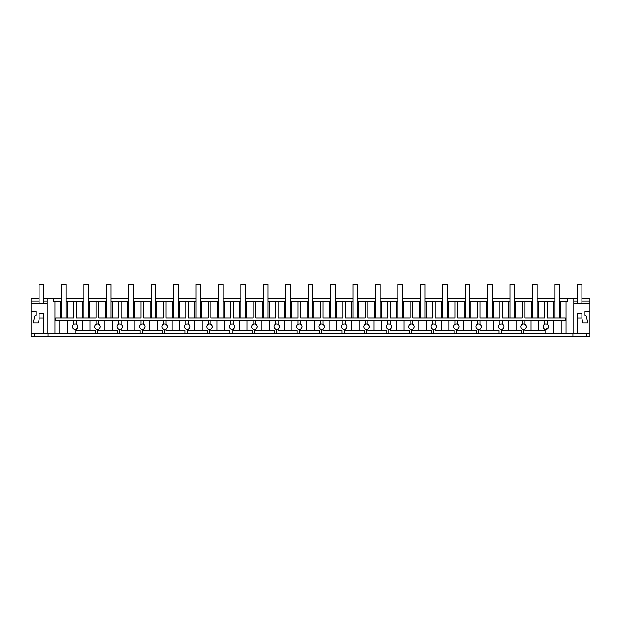 <?xml version="1.0" encoding="UTF-8"?>
<svg xmlns="http://www.w3.org/2000/svg" width="621" height="621" viewBox="0 0 621 621"><rect width="100%" height="100%" fill="white"/><g stroke="black" fill="none" stroke-linecap="round" stroke-linejoin="round"><path stroke-width="0.93" d="M499.789 324.387L499.789 320.855L502.482 320.855L502.482 324.387C504.252 325.94 504.252 327.492 502.482 329.045L502.482 330.527L521.322 330.527L521.322 333.221L589.95 333.221L589.95 336.582L31.05 336.582L31.05 311.377L35.987 311.377L31.05 311.377L31.05 309.988L47.196 309.988M39.123 298.771L31.05 298.771L31.05 309.988M559.451 298.771L577.39 298.771M581.877 298.771L589.95 298.771L589.95 311.377L585.013 311.377L589.95 311.377L589.95 333.221M43.61 298.771L61.549 298.771M66.036 298.771L83.982 298.771M88.461 298.771L106.408 298.771M110.895 298.771L128.834 298.771M133.321 298.771L151.26 298.771M155.747 298.771L173.694 298.771M178.173 298.771L196.12 298.771M200.606 298.771L218.545 298.771M223.032 298.771L240.971 298.771M245.458 298.771L263.405 298.771M267.884 298.771L285.831 298.771M290.317 298.771L308.257 298.771M312.743 298.771L330.683 298.771M335.169 298.771L353.116 298.771M357.595 298.771L375.542 298.771M380.029 298.771L397.968 298.771M402.455 298.771L420.394 298.771M424.88 298.771L442.827 298.771M447.306 298.771L465.253 298.771M469.74 298.771L487.679 298.771M492.166 298.771L510.105 298.771M514.592 298.771L532.539 298.771M537.018 298.771L554.964 298.771M34.636 336.582L34.636 333.221M521.322 333.221L501.139 333.221L501.139 329.409A2.694 2.694 0 0 0 503.825 326.716A2.694 2.694 0 0 0 498.896 325.225A2.694 2.694 0 0 0 498.896 328.206L499.882 329.099M477.363 324.387L477.363 320.855L480.056 320.855L480.056 324.387C481.818 325.94 481.818 327.492 480.056 329.045L480.056 330.527L498.896 330.527L498.896 333.221L501.139 333.221M498.896 333.221L478.706 333.221L478.706 329.409A2.694 2.694 0 0 0 481.399 326.716A2.694 2.694 0 0 0 476.462 325.225A2.694 2.694 0 0 0 476.462 328.206L477.456 329.099M454.937 324.387L454.937 320.855L457.623 320.855L457.623 324.387C459.393 325.94 459.393 327.492 457.623 329.045L457.623 330.527L476.462 330.527L476.462 333.221L478.706 333.221M476.462 333.221L456.28 333.221L456.28 329.409A2.694 2.694 0 0 0 458.973 326.716A2.694 2.694 0 0 0 454.036 325.225A2.694 2.694 0 0 0 454.036 328.206L455.03 329.099M432.503 324.387L432.503 320.855L435.197 320.855L435.197 324.387C436.967 325.94 436.967 327.492 435.197 329.045L435.197 330.527L454.036 330.527L454.036 333.221L456.28 333.221M454.036 333.221L433.854 333.221L433.854 329.409A2.694 2.694 0 0 0 436.547 326.716A2.694 2.694 0 0 0 431.611 325.225A2.694 2.694 0 0 0 431.611 328.206L432.604 329.099M410.077 324.387L410.077 320.855L412.771 320.855L412.771 324.387C414.541 325.94 414.541 327.492 412.771 329.045L412.771 330.527L431.611 330.527L431.611 333.221L433.854 333.221M431.611 333.221L411.428 333.221L411.428 329.409A2.694 2.694 0 0 0 414.114 326.716A2.694 2.694 0 0 0 409.185 325.225A2.694 2.694 0 0 0 409.185 328.206L410.171 329.099M387.651 324.387L387.651 320.855L390.345 320.855L390.345 324.387C392.107 325.94 392.107 327.492 390.345 329.045L390.345 330.527L409.185 330.527L409.185 333.221L411.428 333.221M409.185 333.221L388.994 333.221L388.994 329.409A2.694 2.694 0 0 0 391.688 326.716A2.694 2.694 0 0 0 386.751 325.225A2.694 2.694 0 0 0 386.751 328.206L387.745 329.099M365.226 324.387L365.226 320.855L367.911 320.855L367.911 324.387C369.681 325.94 369.681 327.492 367.911 329.045L367.911 330.527L386.751 330.527L386.751 333.221L388.994 333.221M386.751 333.221L366.569 333.221L366.569 329.409A2.694 2.694 0 0 0 369.262 326.716A2.694 2.694 0 0 0 364.325 325.225A2.694 2.694 0 0 0 364.325 328.206L365.319 329.099M342.8 324.387L342.8 320.855L345.486 320.855L345.486 324.387C347.255 325.94 347.255 327.492 345.486 329.045L345.486 330.527L364.325 330.527L364.325 333.221L366.569 333.221M364.325 333.221L344.143 333.221L344.143 329.409A2.694 2.694 0 0 0 346.836 326.716A2.694 2.694 0 0 0 341.899 325.225A2.694 2.694 0 0 0 341.899 328.206L342.893 329.099M320.366 324.387L320.366 320.855L323.06 320.855L323.06 324.387C324.83 325.94 324.83 327.492 323.06 329.045L323.06 330.527L341.899 330.527L341.899 333.221L344.143 333.221M341.899 333.221L321.717 333.221L321.717 329.409A2.694 2.694 0 0 0 324.403 326.716A2.694 2.694 0 0 0 319.473 325.225A2.694 2.694 0 0 0 319.473 328.206L320.459 329.099M297.94 324.387L297.94 320.855L300.634 320.855L300.634 324.387C302.396 325.94 302.396 327.492 300.634 329.045L300.634 330.527L319.473 330.527L319.473 333.221L321.717 333.221M319.473 333.221L299.283 333.221L299.283 329.409A2.694 2.694 0 0 0 301.977 326.716A2.694 2.694 0 0 0 297.04 325.225A2.694 2.694 0 0 0 297.04 328.206L298.033 329.099M275.514 324.387L275.514 320.855L278.2 320.855L278.2 324.387C279.97 325.94 279.97 327.492 278.2 329.045L278.2 330.527L297.04 330.527L297.04 333.221L299.283 333.221M297.04 333.221L276.857 333.221L276.857 329.409A2.694 2.694 0 0 0 279.551 326.716A2.694 2.694 0 0 0 274.614 325.225A2.694 2.694 0 0 0 274.614 328.206L275.608 329.099M253.089 324.387L253.089 320.855L255.774 320.855L255.774 324.387C257.544 325.94 257.544 327.492 255.774 329.045L255.774 330.527L274.614 330.527L274.614 333.221L276.857 333.221M274.614 333.221L254.431 333.221L254.431 329.409A2.694 2.694 0 0 0 257.125 326.716A2.694 2.694 0 0 0 252.188 325.225A2.694 2.694 0 0 0 252.188 328.206L253.182 329.099M230.655 324.387L230.655 320.855L233.349 320.855L233.349 324.387C235.118 325.94 235.118 327.492 233.349 329.045L233.349 330.527L252.188 330.527L252.188 333.221L254.431 333.221M252.188 333.221L232.006 333.221L232.006 329.409A2.694 2.694 0 0 0 234.691 326.716A2.694 2.694 0 0 0 229.762 325.225A2.694 2.694 0 0 0 229.762 328.206L230.748 329.099M208.229 324.387L208.229 320.855L210.923 320.855L210.923 324.387C212.692 325.94 212.692 327.492 210.923 329.045L210.923 330.527L229.762 330.527L229.762 333.221L232.006 333.221M229.762 333.221L209.572 333.221L209.572 329.409A2.694 2.694 0 0 0 212.266 326.716A2.694 2.694 0 0 0 207.329 325.225A2.694 2.694 0 0 0 207.329 328.206L208.322 329.099M185.803 324.387L185.803 320.855L188.497 320.855L188.497 324.387C190.259 325.94 190.259 327.492 188.497 329.045L188.497 330.527L207.329 330.527L207.329 333.221L209.572 333.221M207.329 333.221L187.146 333.221L187.146 329.409A2.694 2.694 0 0 0 189.84 326.716A2.694 2.694 0 0 0 184.903 325.225A2.694 2.694 0 0 0 184.903 328.206L185.896 329.099M163.377 324.387L163.377 320.855L166.063 320.855L166.063 324.387C167.833 325.94 167.833 327.492 166.063 329.045L166.063 330.527L184.903 330.527L184.903 333.221L187.146 333.221M184.903 333.221L164.72 333.221L164.72 329.409A2.694 2.694 0 0 0 167.414 326.716A2.694 2.694 0 0 0 162.477 325.225A2.694 2.694 0 0 0 162.477 328.206L163.47 329.099M140.944 324.387L140.944 320.855L143.637 320.855L143.637 324.387C145.407 325.94 145.407 327.492 143.637 329.045L143.637 330.527L162.477 330.527L162.477 333.221L164.72 333.221M162.477 333.221L142.294 333.221L142.294 329.409A2.694 2.694 0 0 0 144.98 326.716A2.694 2.694 0 0 0 140.051 325.225A2.694 2.694 0 0 0 140.051 328.206L141.037 329.099M118.518 324.387L118.518 320.855L121.211 320.855L121.211 324.387C122.981 325.94 122.981 327.492 121.211 329.045L121.211 330.527L140.051 330.527L140.051 333.221L142.294 333.221M140.051 333.221L119.861 333.221L119.861 329.409A2.694 2.694 0 0 0 122.554 326.716A2.694 2.694 0 0 0 117.617 325.225A2.694 2.694 0 0 0 119.861 329.409M96.092 324.387L96.092 320.855L98.786 320.855L98.786 324.387C100.548 325.94 100.548 327.492 98.786 329.045L98.786 330.527L117.617 330.527L117.617 333.221L119.861 333.221M117.617 333.221L97.435 333.221L97.435 329.409A2.694 2.694 0 0 0 100.128 326.716A2.694 2.694 0 0 0 95.192 325.225A2.694 2.694 0 0 0 95.192 328.206L96.185 329.099M77.563 327.562L76.352 329.045L76.352 330.527L95.192 330.527L95.192 333.221L97.435 333.221M95.192 333.221L75.009 333.221L75.009 329.409A2.694 2.694 0 0 0 77.703 326.716A2.694 2.694 0 0 0 72.766 325.225A2.694 2.694 0 0 0 75.009 329.409M31.05 333.221L75.009 333.221M39.123 318.099L43.61 318.099L43.61 333.221L43.61 313.621L39.123 313.621L39.123 319.543L38.199 322.974L33.029 322.974L35.055 315.414L35.987 315.414L35.987 311.377M31.05 303.265L47.196 303.265M31.05 301.014L39.123 301.014M43.61 301.014L47.196 301.014M53.476 298.771L53.476 301.239L54.997 301.239L54.997 333.221M47.196 298.771L47.196 333.221M48.096 336.582L48.096 333.221M572.904 336.582L572.904 333.221M61.549 301.239L60.175 301.239L60.175 318.061M60.175 301.239L54.997 301.239M59.864 333.221L59.864 320.964L55.711 320.832L55.711 318.061L73.666 318.061L73.666 301.239L66.036 301.239M67.627 333.221L67.627 320.964L59.864 320.964M73.666 320.902L67.627 320.964M72.797 328.253L73.759 329.099M538.236 318.061L538.236 301.239L544.648 301.239L544.648 318.061L524.908 318.061L524.908 301.239L522.214 301.239L522.214 318.061L502.482 318.061L502.482 301.239L499.789 301.239L499.789 318.061L480.056 318.061L480.056 301.239L477.363 301.239L477.363 318.061L457.623 318.061L457.623 301.239L454.937 301.239L454.937 318.061L435.197 318.061L435.197 301.239L432.503 301.239L432.503 318.061L412.771 318.061L412.771 301.239L410.077 301.239L410.077 318.061L390.345 318.061L390.345 301.239L387.651 301.239L387.651 318.061L367.911 318.061L367.911 301.239L365.226 301.239L365.226 318.061L345.486 318.061L345.486 301.239L342.8 301.239L342.8 318.061L323.06 318.061L323.06 301.239L320.366 301.239L320.366 318.061L300.634 318.061L300.634 301.239L297.94 301.239L297.94 318.061L278.2 318.061L278.2 301.239L275.514 301.239L275.514 318.061L255.774 318.061L255.774 301.239L253.089 301.239L253.089 318.061L233.349 318.061L233.349 301.239L230.655 301.239L230.655 318.061L210.923 318.061L210.923 301.239L208.229 301.239L208.229 318.061L188.497 318.061L188.497 301.239L185.803 301.239L185.803 318.061L166.063 318.061L166.063 301.239L163.377 301.239L163.377 318.061L143.637 318.061L143.637 301.239L140.944 301.239L140.944 318.061L121.211 318.061L121.211 301.239L118.518 301.239L118.518 318.061L98.786 318.061L98.786 301.239L96.092 301.239L96.092 318.061L76.352 318.061L76.352 301.239L73.666 301.239M554.964 301.239L544.648 301.239M566.003 333.221L566.003 301.239L559.451 301.239M566.003 301.239L567.524 301.239L567.524 298.771M76.352 301.239L83.982 301.239M96.092 301.239L88.461 301.239M98.786 301.239L106.408 301.239M118.518 301.239L110.895 301.239M121.211 301.239L128.834 301.239M140.944 301.239L133.321 301.239M143.637 301.239L151.26 301.239M163.377 301.239L155.747 301.239M166.063 301.239L173.694 301.239M185.803 301.239L178.173 301.239M188.497 301.239L196.12 301.239M208.229 301.239L200.606 301.239M210.923 301.239L218.545 301.239M230.655 301.239L223.032 301.239M233.349 301.239L240.971 301.239M253.089 301.239L245.458 301.239M255.774 301.239L263.405 301.239M275.514 301.239L267.884 301.239M278.2 301.239L285.831 301.239M297.94 301.239L290.317 301.239M300.634 301.239L308.257 301.239M320.366 301.239L312.743 301.239M323.06 301.239L330.683 301.239M342.8 301.239L335.169 301.239M345.486 301.239L353.116 301.239M365.226 301.239L357.595 301.239M367.911 301.239L375.542 301.239M387.651 301.239L380.029 301.239M390.345 301.239L397.968 301.239M410.077 301.239L402.455 301.239M412.771 301.239L420.394 301.239M432.503 301.239L424.88 301.239M435.197 301.239L442.827 301.239M454.937 301.239L447.306 301.239M457.623 301.239L465.253 301.239M477.363 301.239L469.74 301.239M480.056 301.239L487.679 301.239M499.789 301.239L492.166 301.239M502.482 301.239L510.105 301.239M522.214 301.239L514.592 301.239M524.908 301.239L532.539 301.239M538.236 301.239L537.018 301.239M547.334 301.239L547.334 318.061L565.289 318.061L565.289 320.832L55.711 320.832M73.666 324.387L73.666 320.855L76.352 320.855L76.352 324.387L77.555 325.854M76.352 320.902L96.092 320.902M98.786 320.902L118.518 320.902M121.211 320.902L140.944 320.902M143.637 320.902L163.377 320.902M166.063 320.902L185.803 320.902M188.497 320.902L208.229 320.902M210.923 320.902L230.655 320.902M233.349 320.902L253.089 320.902M255.774 320.902L275.514 320.902M278.2 320.902L297.94 320.902M300.634 320.902L320.366 320.902M323.06 320.902L342.8 320.902M345.486 320.902L365.226 320.902M367.911 320.902L387.651 320.902M390.345 320.902L410.077 320.902M412.771 320.902L432.503 320.902M435.197 320.902L454.937 320.902M457.623 320.902L477.363 320.902M480.056 320.902L499.789 320.902M502.482 320.902L522.214 320.902M522.214 324.387L522.214 320.855L524.908 320.855L524.908 324.387C526.678 325.94 526.678 327.492 524.908 329.045L524.908 330.527L544.648 330.527L544.648 329.045M524.908 320.902L544.648 320.902M547.334 324.387L547.334 320.855L544.648 320.855L544.648 324.387M547.334 320.902L553.373 320.964L553.373 333.221M561.136 333.221L561.136 320.964L553.373 320.964M561.136 320.964L565.289 320.832M67.254 301.239L67.254 318.061M586.364 336.582L586.364 333.221M545.991 333.221L545.991 329.409L548.568 327.5M523.565 333.221L523.565 329.409A2.694 2.694 0 0 0 526.259 326.716A2.694 2.694 0 0 0 521.322 325.225A2.694 2.694 0 0 0 521.322 328.206L522.315 329.099M560.825 301.239L560.825 318.061M573.804 298.771L573.804 333.221M573.804 309.988L589.95 309.988M581.877 318.099L581.877 313.621L577.39 313.621L577.39 333.221L577.39 318.099L581.877 318.099L582.801 322.974L587.971 322.974L585.945 315.414L585.013 315.414L585.013 311.377M573.804 303.265L589.95 303.265M573.804 301.014L577.39 301.014M581.877 301.014L589.95 301.014M543.748 328.206A2.694 2.694 0 0 0 548.685 326.716A2.694 2.694 0 0 0 543.748 325.225A2.694 2.694 0 0 0 543.748 328.206M538.609 330.527L538.609 320.964M553.746 318.061L553.746 301.239M90.053 330.527L90.053 320.964M82.391 330.527L82.391 320.964M82.764 318.061L82.764 301.239M89.688 301.239L89.688 318.061M95.192 328.206A2.694 2.694 0 0 0 97.435 329.409M112.479 330.527L112.479 320.964M104.817 330.527L104.817 320.964M105.19 318.061L105.19 301.239M112.114 301.239L112.114 318.061M117.625 328.206L118.611 329.099M134.904 330.527L134.904 320.964M127.251 330.527L127.251 320.964M127.615 318.061L127.615 301.239M134.54 301.239L134.54 318.061M140.051 328.206A2.694 2.694 0 0 0 142.294 329.409M157.338 330.527L157.338 320.964M149.677 330.527L149.677 320.964M150.041 318.061L150.041 301.239M156.966 301.239L156.966 318.061M162.477 328.206A2.694 2.694 0 0 0 164.72 329.409M179.764 330.527L179.764 320.964M172.102 330.527L172.102 320.964M172.475 318.061L172.475 301.239M179.399 301.239L179.399 318.061M184.903 328.206A2.694 2.694 0 0 0 187.146 329.409M202.19 330.527L202.19 320.964M194.528 330.527L194.528 320.964M194.901 318.061L194.901 301.239M201.825 301.239L201.825 318.061M207.329 328.206A2.694 2.694 0 0 0 209.572 329.409M224.616 330.527L224.616 320.964M216.962 330.527L216.962 320.964M217.327 318.061L217.327 301.239M224.251 301.239L224.251 318.061M229.762 328.206A2.694 2.694 0 0 0 232.006 329.409M247.049 330.527L247.049 320.964M239.388 330.527L239.388 320.964M239.753 318.061L239.753 301.239M246.677 301.239L246.677 318.061M252.188 328.206A2.694 2.694 0 0 0 254.431 329.409M269.475 330.527L269.475 320.964M261.814 330.527L261.814 320.964M262.186 318.061L262.186 301.239M269.11 301.239L269.11 318.061M274.614 328.206A2.694 2.694 0 0 0 276.857 329.409M291.901 330.527L291.901 320.964M284.239 330.527L284.239 320.964M284.612 318.061L284.612 301.239M291.536 301.239L291.536 318.061M297.04 328.206A2.694 2.694 0 0 0 299.283 329.409M314.327 330.527L314.327 320.964M306.673 330.527L306.673 320.964M307.038 318.061L307.038 301.239M313.962 301.239L313.962 318.061M319.473 328.206A2.694 2.694 0 0 0 321.717 329.409M336.761 330.527L336.761 320.964M329.099 330.527L329.099 320.964M329.464 318.061L329.464 301.239M336.388 301.239L336.388 318.061M341.899 328.206A2.694 2.694 0 0 0 344.143 329.409M359.186 330.527L359.186 320.964M351.525 330.527L351.525 320.964M351.89 318.061L351.89 301.239M358.814 301.239L358.814 318.061M364.325 328.206A2.694 2.694 0 0 0 366.569 329.409M381.612 330.527L381.612 320.964M373.951 330.527L373.951 320.964M374.323 318.061L374.323 301.239M381.247 301.239L381.247 318.061M386.751 328.206A2.694 2.694 0 0 0 388.994 329.409M404.038 330.527L404.038 320.964M396.384 330.527L396.384 320.964M396.749 318.061L396.749 301.239M403.673 301.239L403.673 318.061M409.185 328.206A2.694 2.694 0 0 0 411.428 329.409M426.472 330.527L426.472 320.964M418.81 330.527L418.81 320.964M419.175 318.061L419.175 301.239M426.099 301.239L426.099 318.061M431.611 328.206A2.694 2.694 0 0 0 433.854 329.409M448.898 330.527L448.898 320.964M441.236 330.527L441.236 320.964M441.601 318.061L441.601 301.239M448.525 301.239L448.525 318.061M454.036 328.206A2.694 2.694 0 0 0 456.28 329.409M471.323 330.527L471.323 320.964M463.662 330.527L463.662 320.964M464.034 318.061L464.034 301.239M470.959 301.239L470.959 318.061M476.462 328.206A2.694 2.694 0 0 0 478.706 329.409M493.749 330.527L493.749 320.964M486.096 330.527L486.096 320.964M486.46 318.061L486.46 301.239M493.385 301.239L493.385 318.061M498.896 328.206A2.694 2.694 0 0 0 501.139 329.409M516.183 330.527L516.183 320.964M508.521 330.527L508.521 320.964M508.886 318.061L508.886 301.239M515.81 301.239L515.81 318.061M521.322 328.206A2.694 2.694 0 0 0 523.565 329.409M530.947 330.527L530.947 320.964M531.312 318.061L531.312 301.239M39.123 303.265L39.123 284.418L43.61 284.418L43.61 303.265M577.39 303.265L577.39 284.418L581.877 284.418L581.877 303.265M61.549 318.061L61.549 284.418L66.036 284.418L66.036 318.061M83.982 318.061L83.982 284.418L88.461 284.418L88.461 318.061M106.408 318.061L106.408 284.418L110.895 284.418L110.895 318.061M128.834 318.061L128.834 284.418L133.321 284.418L133.321 318.061M151.26 318.061L151.26 284.418L155.747 284.418L155.747 318.061M173.694 318.061L173.694 284.418L178.173 284.418L178.173 318.061M196.12 318.061L196.12 284.418L200.606 284.418L200.606 318.061M218.545 318.061L218.545 284.418L223.032 284.418L223.032 318.061M240.971 318.061L240.971 284.418L245.458 284.418L245.458 318.061M263.405 318.061L263.405 284.418L267.884 284.418L267.884 318.061M285.831 318.061L285.831 284.418L290.317 284.418L290.317 318.061M308.257 318.061L308.257 284.418L312.743 284.418L312.743 318.061M330.683 318.061L330.683 284.418L335.169 284.418L335.169 318.061M353.116 318.061L353.116 284.418L357.595 284.418L357.595 318.061M375.542 318.061L375.542 284.418L380.029 284.418L380.029 318.061M397.968 318.061L397.968 284.418L402.455 284.418L402.455 318.061M420.394 318.061L420.394 284.418L424.88 284.418L424.88 318.061M442.827 318.061L442.827 284.418L447.306 284.418L447.306 318.061M465.253 318.061L465.253 284.418L469.74 284.418L469.74 318.061M487.679 318.061L487.679 284.418L492.166 284.418L492.166 318.061M510.105 318.061L510.105 284.418L514.592 284.418L514.592 318.061M532.539 318.061L532.539 284.418L537.018 284.418L537.018 318.061M554.964 318.061L554.964 284.418L559.451 284.418L559.451 318.061"/></g></svg>
